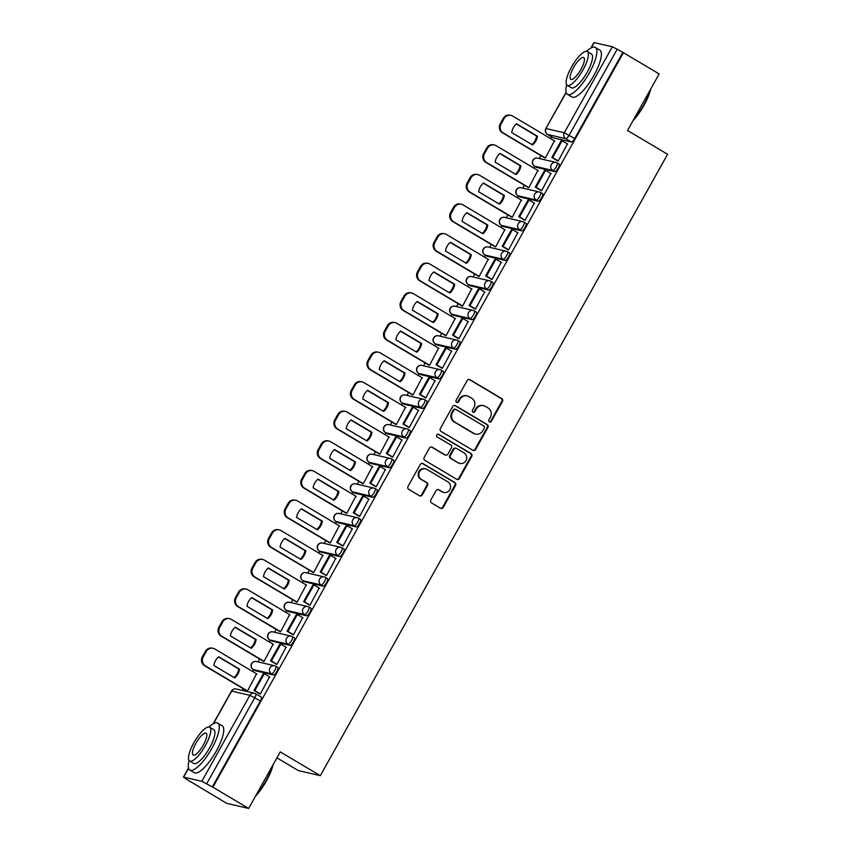 <?xml version="1.0" encoding="UTF-8"?>
<svg xmlns="http://www.w3.org/2000/svg" width="851" height="851" viewBox="0 0 851 851"><rect width="100%" height="100%" fill="white"/><g stroke="black" fill="none" stroke-linecap="round" stroke-linejoin="round"><path stroke-width="1.28" d="M489.421 421.841A1.5 1.425 103.1 0 0 491.378 421.277L502.441 401.481A2.138 2.042 103.1 0 0 501.718 398.566L469.986 379.716A2.138 2.042 103.1 0 0 467.188 380.525L456.125 400.321A1.5 1.425 103.1 0 0 457.019 402.512A1.5 1.425 103.1 0 0 458.593 401.789L460.019 399.225A6.851 6.531 103.1 0 1 468.997 396.619L471.645 398.194A6.851 6.531 103.1 0 1 473.954 407.501L472.518 410.065A1.5 1.425 103.1 0 0 473.411 412.256A1.5 1.425 103.1 0 0 474.986 411.533L476.422 408.969A6.851 6.531 103.1 0 1 485.389 406.363L488.038 407.937A6.851 6.531 103.1 0 1 490.346 417.245L488.91 419.809A1.5 1.425 103.1 0 0 489.421 421.841M489.495 421.883A1.5 1.425 103.1 0 0 490.74 421.128L501.803 401.332A2.138 2.042 103.1 0 0 501.079 398.417L469.348 379.567A2.138 2.042 103.1 0 0 469.103 379.44M456.7 402.406A1.5 1.425 103.1 0 0 457.944 401.64L459.38 399.076L460.019 399.225M473.103 412.15A1.5 1.425 103.1 0 0 474.347 411.384L475.773 408.82L476.422 408.969M430.819 500.005A2.138 2.042 103.1 0 0 431.542 502.92L440.446 508.207A2.138 2.042 103.1 0 0 443.254 507.387L455.54 485.41A2.138 2.042 103.1 0 0 454.817 482.496L423.085 463.646A2.138 2.042 103.1 0 0 420.277 464.455L407.991 486.442A2.138 2.042 103.1 0 0 408.714 489.346L419.469 495.739A2.138 2.042 103.1 0 0 422.277 494.931L427.532 485.517A2.138 2.042 103.1 0 0 426.808 482.602L421.479 479.443A5.734 5.468 103.1 0 1 425.564 468.869A5.734 5.468 103.1 0 1 427.042 469.475L447.934 481.889A5.734 5.468 103.1 0 1 443.85 492.452A5.734 5.468 103.1 0 1 442.371 491.857L438.882 489.782A2.138 2.042 103.1 0 0 436.084 490.601L430.819 500.005M623.411 52.688L659.153 73.931L627.538 130.49L667.588 154.286L320.306 775.687L280.256 751.89L248.641 808.45L212.899 787.207L623.411 52.688L617.198 49.23L569.149 135.213A4.361 1.266 120.7 0 1 565.745 138.702L547.555 134.458A4.361 1.266 120.7 0 1 547.448 134.415A4.361 1.266 120.7 0 1 547.342 134.32M472.826 450.264A2.138 2.042 103.1 0 0 475.635 449.456L487.921 427.468A2.138 2.042 103.1 0 0 487.197 424.564L455.466 405.704A2.138 2.042 103.1 0 0 452.658 406.523L440.371 428.5A2.138 2.042 103.1 0 0 441.095 431.414L472.826 450.264M471.731 456.444L459.444 478.422A2.138 2.042 103.1 0 1 456.636 479.241L424.904 460.38A2.138 2.042 103.1 0 1 424.181 457.466L429.447 448.062A2.138 2.042 103.1 0 1 432.244 447.243L445.116 454.891A2.138 2.042 103.1 0 0 447.924 454.083L451.413 447.839A2.138 2.042 103.1 0 0 450.69 444.924L437.286 436.967A1.5 1.425 103.1 0 1 438.361 434.201A1.5 1.425 103.1 0 1 438.744 434.361L471.007 453.53A2.138 2.042 103.1 0 1 471.731 456.444L471.082 456.285L458.795 478.273L459.444 478.422M248.641 808.45L226.6 803.301L190.954 781.888M551.48 136.809L550.512 138.543M540.949 155.659L539.332 158.531M534.928 166.424L533.96 168.147M524.397 185.263L522.791 188.145M518.376 196.028L517.419 197.762M507.845 214.877L506.239 217.75M501.835 225.632L500.867 227.366M491.304 244.482L489.697 247.364M485.283 255.247L484.315 256.97M474.752 274.096L473.145 276.969M468.741 284.851L467.773 286.585M458.21 303.701L456.593 306.573M452.189 314.466L451.221 316.189M441.658 333.305L440.052 336.188M435.638 344.07L434.68 345.804M425.106 362.92L423.5 365.792M419.096 373.685L418.128 375.408M408.565 392.524L406.959 395.407M402.544 403.289L401.576 405.012M392.013 422.139L390.407 425.011M386.003 432.893L385.035 434.627M375.472 451.743L373.855 454.625M369.451 462.508L368.483 464.231M358.92 481.358L357.314 484.23M352.91 492.112L351.942 493.846M342.368 510.962L340.762 513.834M336.358 521.727L335.39 523.45M325.827 540.566L324.22 543.449M319.806 551.331L318.838 553.065M309.275 570.181L307.668 573.053M303.264 580.935L302.296 582.669M292.733 599.785L291.116 602.668M286.713 610.55L285.745 612.273M276.181 629.4L274.575 632.272M270.171 640.154L269.203 641.888M259.629 659.004L258.023 661.876M253.619 669.769L252.651 671.492M243.088 688.608L242.12 690.342M276.915 757.858L298.265 770.538L320.306 775.687M212.899 787.207L201.815 781.314L183.412 777.08L190.858 782.058M622.772 52.539L574.712 138.522A4.361 1.266 120.7 0 1 571.308 142.011L553.118 137.766L547.555 134.458A4.361 4.159 103.1 0 1 546.087 128.533L564.266 132.777L612.326 46.794L617.198 49.23M590.807 48.124L593.913 42.55L612.326 46.794M544.438 157.733L545.342 158.052L554.416 140.862M557.309 160.701L558.203 161.052L567.394 143.893M540.757 190.305L541.651 190.667L550.852 173.498M527.886 187.337L528.801 187.656L537.864 170.466M524.216 219.92L525.099 220.271L534.3 203.112M511.334 216.952L512.249 217.271L521.323 200.081M507.664 249.524L508.558 249.875L517.748 232.717M494.793 246.556L495.697 246.875L504.771 229.685M491.112 279.139L492.006 279.49L501.207 262.321M478.241 276.171L479.156 276.49L488.219 259.289M474.571 308.743L475.464 309.094L484.655 291.936M461.699 305.775L462.604 306.094L471.677 288.904M458.019 338.347L458.912 338.709L468.114 321.54M445.147 335.379L446.062 335.709L455.125 318.508M441.478 367.962L442.36 368.313L451.562 351.155M428.596 364.994L429.51 365.313L438.584 348.123M424.926 397.566L425.819 397.928L435.01 380.759M412.054 394.598L412.958 394.917L422.032 377.727M408.374 427.181L409.267 427.532L418.469 410.363M395.502 424.213L396.417 424.532L405.48 407.331M391.832 456.785L392.726 457.136L401.917 439.978M378.961 453.817L379.865 454.136L388.939 436.946M375.28 486.389L376.174 486.751L385.375 469.582M362.409 483.432L363.324 483.751L372.387 466.55M358.739 516.004L359.622 516.355L368.823 499.197M345.857 513.036L346.772 513.355L355.846 496.165M342.187 545.608L343.081 545.97L352.271 528.801M329.316 542.64L330.231 542.959L339.294 525.769M325.635 575.223L326.529 575.574L335.73 558.416M312.764 572.255L313.679 572.574L322.742 555.384M309.094 604.827L309.987 605.178L319.178 588.02M296.222 601.859L297.127 602.178L306.2 584.988M292.542 634.442L293.435 634.793L302.637 617.624M279.671 631.474L280.585 631.793L289.648 614.592M276.001 664.046L276.883 664.397L286.085 647.239M263.119 661.078L264.033 661.397L273.107 644.207M259.449 693.65L260.342 694.012L269.533 676.843M246.577 690.682L247.492 691.012L256.555 673.811M275.915 666.322L277.692 667.375A4.361 1.266 -59.3 0 1 277.798 667.418A4.361 1.266 -59.3 0 1 276.756 671.652A4.361 1.266 -59.3 0 1 273.448 674.971L255.268 670.726L253.29 669.546A4.361 1.266 120.7 0 1 253.183 669.503A4.361 1.266 120.7 0 1 253.077 669.407M292.467 636.718L294.244 637.771A4.361 1.266 -59.3 0 1 294.35 637.814A4.361 1.266 -59.3 0 1 293.308 642.037A4.361 1.266 -59.3 0 1 290 645.366L271.809 641.111L269.831 639.941A4.361 1.266 120.7 0 1 269.724 639.899A4.361 1.266 120.7 0 1 269.618 639.803M309.009 607.103L310.785 608.157A4.361 1.266 -59.3 0 1 310.902 608.199A4.361 1.266 -59.3 0 1 309.86 612.433A4.361 1.266 -59.3 0 1 306.551 615.752L288.361 611.507L286.383 610.327A4.361 1.266 120.7 0 1 286.276 610.284A4.361 1.266 120.7 0 1 286.17 610.199M325.561 577.499L327.337 578.552A4.361 1.266 -59.3 0 1 327.444 578.595A4.361 1.266 -59.3 0 1 326.401 582.818A4.361 1.266 -59.3 0 1 323.093 586.148L304.903 581.893L302.935 580.722A4.361 1.266 120.7 0 1 302.818 580.68A4.361 1.266 120.7 0 1 302.722 580.584M342.113 547.884L343.889 548.948A4.361 1.266 -59.3 0 1 343.995 548.991A4.361 1.266 -59.3 0 1 342.953 553.214A4.361 1.266 -59.3 0 1 339.645 556.533L321.455 552.288L319.476 551.118A4.361 1.266 120.7 0 1 319.37 551.076A4.361 1.266 120.7 0 1 319.263 550.98M358.654 518.28L360.43 519.333A4.361 1.266 -59.3 0 1 360.537 519.376A4.361 1.266 -59.3 0 1 359.494 523.599A4.361 1.266 -59.3 0 1 356.186 526.929L338.007 522.684L336.028 521.503A4.361 1.266 120.7 0 1 335.922 521.461A4.361 1.266 120.7 0 1 335.815 521.365M375.206 488.665L376.982 489.729A4.361 1.266 -59.3 0 1 377.089 489.772A4.361 1.266 -59.3 0 1 376.046 493.995A4.361 1.266 -59.3 0 1 372.738 497.314L354.548 493.069L352.569 491.899A4.361 1.266 120.7 0 1 352.463 491.857A4.361 1.266 120.7 0 1 352.357 491.761M391.747 459.061L393.524 460.114A4.361 1.266 -59.3 0 1 393.641 460.157A4.361 1.266 -59.3 0 1 392.598 464.391A4.361 1.266 -59.3 0 1 389.29 467.71L371.1 463.465L369.121 462.284A4.361 1.266 120.7 0 1 369.015 462.242A4.361 1.266 120.7 0 1 368.909 462.157M408.299 429.457L410.076 430.51A4.361 1.266 -59.3 0 1 410.182 430.553A4.361 1.266 -59.3 0 1 409.14 434.776A4.361 1.266 -59.3 0 1 405.831 438.105L387.641 433.85L385.673 432.68A4.361 1.266 120.7 0 1 385.556 432.638A4.361 1.266 120.7 0 1 385.46 432.542M424.851 399.842L426.628 400.895A4.361 1.266 -59.3 0 1 426.734 400.949A4.361 1.266 -59.3 0 1 425.691 405.172A4.361 1.266 -59.3 0 1 422.383 408.491L404.193 404.246L402.215 403.076A4.361 1.266 120.7 0 1 402.108 403.023A4.361 1.266 120.7 0 1 402.002 402.938M441.392 370.238L443.169 371.291A4.361 1.266 -59.3 0 1 443.275 371.334A4.361 1.266 -59.3 0 1 442.233 375.557A4.361 1.266 -59.3 0 1 438.925 378.886L420.745 374.631L418.766 373.461A4.361 1.266 120.7 0 1 418.66 373.419A4.361 1.266 120.7 0 1 418.554 373.323M457.944 340.623L459.721 341.687A4.361 1.266 -59.3 0 1 459.827 341.73A4.361 1.266 -59.3 0 1 458.785 345.953A4.361 1.266 -59.3 0 1 455.476 349.272L437.286 345.027L435.308 343.857A4.361 1.266 120.7 0 1 435.201 343.815A4.361 1.266 120.7 0 1 435.095 343.719M474.486 311.019L476.262 312.072A4.361 1.266 -59.3 0 1 476.379 312.115A4.361 1.266 -59.3 0 1 475.337 316.349A4.361 1.266 -59.3 0 1 472.028 319.668L453.838 315.423L451.86 314.242A4.361 1.266 120.7 0 1 451.753 314.2A4.361 1.266 120.7 0 1 451.647 314.104M491.038 281.415L492.814 282.468A4.361 1.266 -59.3 0 1 492.92 282.511A4.361 1.266 -59.3 0 1 491.878 286.734A4.361 1.266 -59.3 0 1 488.57 290.063L470.38 285.808L468.412 284.638A4.361 1.266 120.7 0 1 468.295 284.596A4.361 1.266 120.7 0 1 468.199 284.5M507.59 251.8L509.366 252.853A4.361 1.266 -59.3 0 1 509.472 252.896A4.361 1.266 -59.3 0 1 508.43 257.13A4.361 1.266 -59.3 0 1 505.122 260.449L486.932 256.204L484.953 255.023A4.361 1.266 120.7 0 1 484.847 254.981A4.361 1.266 120.7 0 1 484.74 254.896M524.131 222.196L525.907 223.249A4.361 1.266 -59.3 0 1 526.014 223.292A4.361 1.266 -59.3 0 1 524.971 227.515A4.361 1.266 -59.3 0 1 521.663 230.844L503.484 226.589L501.505 225.419A4.361 1.266 120.7 0 1 501.399 225.377A4.361 1.266 120.7 0 1 501.292 225.281M540.683 192.581L542.459 193.645A4.361 1.266 -59.3 0 1 542.566 193.688A4.361 1.266 -59.3 0 1 541.523 197.911A4.361 1.266 -59.3 0 1 538.215 201.23L520.025 196.985L518.046 195.815A4.361 1.266 120.7 0 1 517.94 195.773A4.361 1.266 120.7 0 1 517.833 195.677M557.224 162.977L559.001 164.03A4.361 1.266 -59.3 0 1 559.118 164.073A4.361 1.266 -59.3 0 1 558.075 168.296A4.361 1.266 -59.3 0 1 554.767 171.625L536.577 167.381L534.598 166.2A4.361 1.266 120.7 0 1 534.492 166.158A4.361 1.266 120.7 0 1 534.385 166.062M212.261 787.058L260.31 701.086A4.361 1.266 -59.3 0 0 261.257 697.033A4.361 1.266 -59.3 0 0 261.151 696.99L255.779 693.799M483.623 405.65L482.974 405.501A6.851 6.531 103.1 0 0 475.773 408.82M467.22 395.906L466.582 395.758A6.851 6.531 103.1 0 0 459.38 399.076M473.071 450.392A2.138 2.042 103.1 0 0 474.986 449.307L487.272 427.319A2.138 2.042 103.1 0 0 486.559 424.404L454.828 405.555A2.138 2.042 103.1 0 0 454.583 405.427M484.304 428.053A1.5 1.425 103.1 0 0 483.804 426.011L455.945 409.459A1.5 1.425 103.1 0 0 453.987 410.033L452.477 412.735A6.851 6.531 103.1 0 0 454.785 422.053L473.826 433.361A6.851 6.531 103.1 0 0 482.794 430.755L484.304 428.053M455.562 409.31L454.913 409.161A1.5 1.425 103.1 0 0 453.338 409.884L453.987 410.033M475.592 434.074L474.954 433.925A6.851 6.531 103.1 0 1 473.177 433.212L454.136 421.894A6.851 6.531 103.1 0 1 451.828 412.586L453.338 409.884M456.881 479.358A2.138 2.042 103.1 0 0 458.795 478.273M445.669 455.115L445.03 454.966A2.138 2.042 103.1 0 1 444.477 454.742L431.606 447.094A2.138 2.042 103.1 0 0 431.361 446.977M471.082 456.285A2.138 2.042 103.1 0 0 470.369 453.381L438.105 434.212A1.5 1.425 103.1 0 0 438.031 434.17M458.466 462.827A5.734 5.468 103.1 0 0 466.327 459.891A5.734 5.468 103.1 0 0 464.04 452.86L456.679 448.488A2.138 2.042 103.1 0 0 453.881 449.307L450.392 455.551A2.138 2.042 103.1 0 0 451.115 458.455L457.827 462.678A5.734 5.468 103.1 0 0 459.306 463.274L459.955 463.423M456.125 448.264L455.487 448.115A2.138 2.042 103.1 0 0 453.232 449.158L453.881 449.307M457.827 462.678L450.466 458.306A2.138 2.042 103.1 0 1 449.743 455.391L453.232 449.158M443.85 492.452L443.211 492.303A5.734 5.468 103.1 0 1 441.722 491.697L438.244 489.633A2.138 2.042 103.1 0 0 437.999 489.516M425.564 468.869L424.926 468.72A5.734 5.468 103.1 0 0 420.83 479.283L421.479 479.443M419.713 495.867A2.138 2.042 103.1 0 0 421.628 494.771L426.894 485.368A2.138 2.042 103.1 0 0 426.17 482.453L420.83 479.283M440.69 508.324A2.138 2.042 103.1 0 0 442.605 507.239L454.891 485.261A2.138 2.042 103.1 0 0 454.179 482.347L422.436 463.487A2.138 2.042 103.1 0 0 422.202 463.37M544.736 157.914L502.409 132.756A6.553 6.244 -76.9 0 1 500.197 123.863L503.281 118.363A6.553 6.244 103.1 0 1 510.153 115.183L510.994 115.374A6.553 6.244 103.1 0 0 504.111 118.555L503.281 118.363M531.939 144.574A13.531 12.903 103.1 0 0 536.609 136.022L516.376 123.991M557.713 160.945L551.852 157.456L552.682 157.648L562.128 140.755L567.691 144.064M552.682 157.648L558.256 160.956M551.852 157.456L561.288 140.564L562.128 140.755M510.994 115.374A6.553 6.244 103.1 0 1 512.685 116.066L554.82 141.096M545.374 157.988L503.239 132.958A6.553 6.244 -76.9 0 1 501.037 124.055L504.111 118.555M537.449 136.213L516.589 123.821A13.531 12.903 -76.9 0 0 511.706 132.543L532.566 144.947A13.531 12.903 103.1 0 0 537.449 136.213L536.609 136.022M528.184 187.518L485.857 162.371A6.553 6.244 -76.9 0 1 483.655 153.467L486.729 147.968A6.553 6.244 103.1 0 1 493.612 144.798L494.442 144.989A6.553 6.244 103.1 0 0 487.57 148.159L486.729 147.968M515.398 174.178A13.531 12.903 103.1 0 0 520.067 165.626L499.824 153.606M541.162 190.55L535.3 187.06L536.141 187.263L545.576 170.37L551.14 173.678M536.141 187.263L541.704 190.571M535.3 187.06L544.746 170.168L545.576 170.37M494.442 144.989A6.553 6.244 103.1 0 1 496.133 145.67L538.268 170.711M528.833 187.603L486.698 162.562A6.553 6.244 -76.9 0 1 484.485 153.669L487.57 148.159M520.897 165.817L500.037 153.425A13.531 12.903 -76.9 0 0 495.154 162.158L516.014 174.551A13.531 12.903 103.1 0 0 520.897 165.817L520.067 165.626M511.632 217.122L469.316 191.975A6.553 6.244 -76.9 0 1 467.103 183.082L470.178 177.572A6.553 6.244 103.1 0 1 477.06 174.402L477.89 174.593A6.553 6.244 103.1 0 0 471.018 177.774L470.178 177.572M498.846 203.793A13.531 12.903 103.1 0 0 503.515 195.23L483.283 183.21M524.62 220.154L518.748 216.675L519.589 216.867L529.024 199.974L534.598 203.283M519.589 216.867L525.152 220.175M518.748 216.675L528.194 199.783L529.024 199.974M477.89 174.593A6.553 6.244 103.1 0 1 479.592 175.274L521.727 200.315M512.281 217.207L470.146 192.166A6.553 6.244 -76.9 0 1 467.944 183.273L471.018 177.774M504.356 195.432L483.485 183.029A13.531 12.903 -76.9 0 0 478.613 191.762L499.473 204.166A13.531 12.903 103.1 0 0 504.356 195.432L503.515 195.23M495.091 246.737L452.764 221.579A6.553 6.244 -76.9 0 1 450.562 212.686L453.636 207.187A6.553 6.244 103.1 0 1 460.508 204.006L461.348 204.208A6.553 6.244 103.1 0 0 454.466 207.378L453.636 207.187M482.294 233.397A13.531 12.903 103.1 0 0 486.963 224.845L466.731 212.814M508.068 249.769L502.207 246.279L503.037 246.482L512.483 229.589L518.046 232.897M503.037 246.482L508.611 249.79M502.207 246.279L511.642 229.387L512.483 229.589M461.348 204.208A6.553 6.244 103.1 0 1 463.04 204.889L505.175 229.93M495.739 246.822L453.604 221.781A6.553 6.244 -76.9 0 1 451.392 212.888L454.466 207.378M487.804 225.036L466.944 212.644A13.531 12.903 -76.9 0 0 462.061 221.377L482.921 233.77A13.531 12.903 103.1 0 0 487.804 225.036L486.963 224.845M478.539 276.341L436.212 251.194A6.553 6.244 -76.9 0 1 434.01 242.301L437.084 236.791A6.553 6.244 103.1 0 1 443.967 233.621L444.796 233.812A6.553 6.244 103.1 0 0 437.925 236.993L437.084 236.791M465.752 263.002A13.531 12.903 103.1 0 0 470.422 254.449L450.19 242.429M491.527 279.373L485.655 275.894L486.495 276.086L495.931 259.193L501.505 262.502M486.495 276.086L492.059 279.394M485.655 275.894L495.101 259.002L495.931 259.193M444.796 233.812A6.553 6.244 103.1 0 1 446.488 234.493L488.634 259.534M479.187 276.426L437.052 251.385A6.553 6.244 -76.9 0 1 434.85 242.492L437.925 236.993M471.252 254.651L450.392 242.248A13.531 12.903 -76.9 0 0 445.52 250.981L466.38 263.374A13.531 12.903 103.1 0 0 471.252 254.651L470.422 254.449M461.997 305.956L419.671 280.798A6.553 6.244 -76.9 0 1 417.458 271.905L420.543 266.406A6.553 6.244 103.1 0 1 427.415 263.225L428.255 263.427A6.553 6.244 103.1 0 0 421.373 266.597L420.543 266.406M449.2 292.616A13.531 12.903 103.1 0 0 453.87 284.064L433.638 272.033M474.975 308.987L469.114 305.498L469.943 305.69L479.39 288.797L484.953 292.106M469.943 305.69L475.518 308.998M469.114 305.498L478.549 288.606L479.39 288.797M428.255 263.427A6.553 6.244 103.1 0 1 429.946 264.108L472.082 289.149M462.636 306.03L420.5 281A6.553 6.244 -76.9 0 1 418.298 272.097L421.373 266.597M454.711 284.255L433.85 271.863A13.531 12.903 -76.9 0 0 428.968 280.585L449.828 292.989A13.531 12.903 103.1 0 0 454.711 284.255L453.87 284.064M650.738 88.983A26.626 7.712 120.7 0 1 644.016 105.269A26.626 7.712 120.7 0 1 633.08 120.587M633.921 119.076A27.285 7.893 -59.3 0 0 643.675 105.003A27.285 7.893 -59.3 0 0 650.09 90.142M566.692 84.813A27.285 7.893 -59.3 0 0 567.457 94.344A27.285 7.893 -59.3 0 0 589.435 72.771A27.285 7.893 -59.3 0 0 595.338 47.433A27.285 7.893 -59.3 0 0 586.605 51.315M567.457 94.344L571.957 97.014A27.285 7.893 -59.3 0 0 593.924 75.431A27.285 7.893 -59.3 0 0 599.827 50.103L595.338 47.433M587.307 51.549L591.434 54.007A19.647 5.691 120.7 0 1 587.179 72.239A19.647 5.691 120.7 0 1 571.361 87.781L567.234 85.323A19.647 5.691 -59.3 0 0 583.052 69.782A19.647 5.691 -59.3 0 0 587.307 51.549A19.647 5.691 -59.3 0 0 571.489 67.08A19.647 5.691 -59.3 0 0 567.234 85.323M580.999 69.303A12.659 3.659 -59.3 0 0 583.733 57.549A12.659 3.659 -59.3 0 0 573.542 67.569A12.659 3.659 -59.3 0 0 570.798 79.324A12.659 3.659 -59.3 0 0 580.999 69.303M273.118 764.666A26.626 7.712 120.7 0 1 266.395 780.952A26.626 7.712 120.7 0 1 255.449 796.27M256.289 794.76A27.285 7.893 -59.3 0 0 266.044 780.686A27.285 7.893 -59.3 0 0 272.469 765.826M189.071 760.496A27.285 7.893 -59.3 0 0 189.837 770.027A27.285 7.893 -59.3 0 0 211.803 748.455A27.285 7.893 -59.3 0 0 217.707 723.116A27.285 7.893 -59.3 0 0 208.974 726.999M189.837 770.027L194.326 772.697A27.285 7.893 -59.3 0 0 216.292 751.114A27.285 7.893 -59.3 0 0 222.196 725.786L217.707 723.116M209.676 727.233L213.803 729.69A19.647 5.691 120.7 0 1 209.559 747.923A19.647 5.691 120.7 0 1 193.741 763.464L189.603 761.007A19.647 5.691 -59.3 0 0 205.431 745.465A19.647 5.691 -59.3 0 0 209.676 727.233A19.647 5.691 -59.3 0 0 193.858 742.763A19.647 5.691 -59.3 0 0 189.603 761.007M203.368 744.987A12.659 3.659 -59.3 0 0 206.112 733.232A12.659 3.659 -59.3 0 0 195.911 743.253A12.659 3.659 -59.3 0 0 193.177 755.007A12.659 3.659 -59.3 0 0 203.368 744.987M445.445 335.56L403.119 310.413A6.553 6.244 -76.9 0 1 400.917 301.509L403.991 296.01A6.553 6.244 103.1 0 1 410.873 292.84L411.703 293.031A6.553 6.244 103.1 0 0 404.831 296.201L403.991 296.01M432.659 322.221A13.531 12.903 103.1 0 0 437.329 313.668L417.086 301.648M458.423 338.592L452.562 335.103L453.402 335.305L462.838 318.412L468.401 321.721M453.402 335.305L458.966 338.613M452.562 335.103L462.008 318.21L462.838 318.412M411.703 293.031A6.553 6.244 103.1 0 1 413.395 293.712L455.53 318.753M446.094 335.645L403.959 310.604A6.553 6.244 -76.9 0 1 401.746 301.711L404.831 296.201M438.159 313.859L417.298 301.467A13.531 12.903 -76.9 0 0 412.416 310.2L433.276 322.593A13.531 12.903 103.1 0 0 438.159 313.859L437.329 313.668M428.893 365.164L386.577 340.017A6.553 6.244 -76.9 0 1 384.365 331.124L387.439 325.614A6.553 6.244 103.1 0 1 394.321 322.444L395.151 322.635A6.553 6.244 103.1 0 0 388.279 325.816L387.439 325.614M416.107 351.835A13.531 12.903 103.1 0 0 420.777 343.283L400.544 331.252M441.882 368.196L436.01 364.717L436.85 364.909L446.286 348.016L451.86 351.325M436.85 364.909L442.414 368.217M436.01 364.717L445.456 347.825L446.286 348.016M395.151 322.635A6.553 6.244 103.1 0 1 396.853 323.327L438.988 348.357M429.542 365.249L387.407 340.209A6.553 6.244 -76.9 0 1 385.205 331.316L388.279 325.816M421.617 343.474L400.747 331.082A13.531 12.903 -76.9 0 0 395.875 339.804L416.735 352.208A13.531 12.903 103.1 0 0 421.617 343.474L420.777 343.283M412.352 394.779L370.025 369.632A6.553 6.244 -76.9 0 1 367.823 360.728L370.898 355.229A6.553 6.244 103.1 0 1 377.77 352.048L378.61 352.25A6.553 6.244 103.1 0 0 371.727 355.42L370.898 355.229M399.555 381.439A13.531 12.903 103.1 0 0 404.225 372.887L383.992 360.867M425.33 397.811L419.469 394.321L420.298 394.524L429.744 377.631L435.308 380.94M420.298 394.524L425.872 397.832M419.469 394.321L428.904 377.429L429.744 377.631M378.61 352.25A6.553 6.244 103.1 0 1 380.301 352.931L422.436 377.972M413.001 394.864L370.866 369.823A6.553 6.244 -76.9 0 1 368.653 360.93L371.727 355.42M405.065 373.078L384.205 360.686A13.531 12.903 -76.9 0 0 379.323 369.419L400.183 381.812A13.531 12.903 103.1 0 0 405.065 373.078L404.225 372.887M395.8 424.383L353.473 399.236A6.553 6.244 -76.9 0 1 351.272 390.343L354.346 384.833A6.553 6.244 103.1 0 1 361.228 381.663L362.058 381.854A6.553 6.244 103.1 0 0 355.186 385.035L354.346 384.833M383.014 411.044A13.531 12.903 103.1 0 0 387.684 402.491L367.451 390.471M408.788 427.415L402.917 423.936L403.757 424.128L413.192 407.235L418.766 410.544M403.757 424.128L409.32 427.436M402.917 423.936L412.363 407.044L413.192 407.235M362.058 381.854A6.553 6.244 103.1 0 1 363.749 382.535L405.895 407.576M396.449 424.468L354.314 399.427A6.553 6.244 -76.9 0 1 352.112 390.535L355.186 385.035M388.513 402.693L367.653 390.29A13.531 12.903 -76.9 0 0 362.781 399.023L383.641 411.416A13.531 12.903 103.1 0 0 388.513 402.693L387.684 402.491M379.259 453.998L336.932 428.84A6.553 6.244 -76.9 0 1 334.72 419.947L337.804 414.448A6.553 6.244 103.1 0 1 344.676 411.267L345.517 411.469A6.553 6.244 103.1 0 0 338.634 414.639L337.804 414.448M366.462 440.658A13.531 12.903 103.1 0 0 371.132 432.106L350.899 420.075M392.237 457.03L386.375 453.54L387.205 453.732L396.651 436.84L402.215 440.148M387.205 453.732L392.779 457.04M386.375 453.54L395.811 436.648L396.651 436.84M345.517 411.469A6.553 6.244 103.1 0 1 347.208 412.15L389.343 437.191M379.897 454.083L337.762 429.042A6.553 6.244 -76.9 0 1 335.56 420.139L338.634 414.639M371.972 432.297L351.112 419.905A13.531 12.903 -76.9 0 0 346.229 428.638L367.089 441.031A13.531 12.903 103.1 0 0 371.972 432.297L371.132 432.106M362.707 483.602L320.38 458.455A6.553 6.244 -76.9 0 1 318.178 449.562L321.252 444.052A6.553 6.244 103.1 0 1 328.135 440.882L328.965 441.073A6.553 6.244 103.1 0 0 322.093 444.243L321.252 444.052M349.921 470.263A13.531 12.903 103.1 0 0 354.59 461.71L334.347 449.69M375.685 486.634L369.823 483.155L370.664 483.347L380.099 466.454L385.663 469.763M370.664 483.347L376.227 486.655M369.823 483.155L379.269 466.263L380.099 466.454M328.965 441.073A6.553 6.244 103.1 0 1 330.656 441.754L372.791 466.795M363.356 483.687L321.221 458.646A6.553 6.244 -76.9 0 1 319.008 449.753L322.093 444.243M355.42 461.912L334.56 449.509A13.531 12.903 -76.9 0 0 329.677 458.242L350.538 470.635A13.531 12.903 103.1 0 0 355.42 461.912L354.59 461.71M346.155 513.217L303.839 488.059A6.553 6.244 -76.9 0 1 301.626 479.166L304.701 473.667A6.553 6.244 103.1 0 1 311.583 470.486L312.413 470.677A6.553 6.244 103.1 0 0 305.541 473.858L304.701 473.667M333.369 499.877A13.531 12.903 103.1 0 0 338.038 491.325L317.806 479.294M359.143 516.249L353.271 512.759L354.112 512.951L363.547 496.059L369.121 499.367M354.112 512.951L359.675 516.259M353.271 512.759L362.717 495.867L363.547 496.059M312.413 470.677A6.553 6.244 103.1 0 1 314.115 471.369L356.25 496.399M346.804 513.291L304.669 488.261A6.553 6.244 -76.9 0 1 302.467 479.358L305.541 473.858M338.879 491.516L318.008 479.124A13.531 12.903 -76.9 0 0 313.136 487.846L333.996 500.25A13.531 12.903 103.1 0 0 338.879 491.516L338.038 491.325M329.614 542.821L287.287 517.674A6.553 6.244 -76.9 0 1 285.085 508.77L288.159 503.271A6.553 6.244 103.1 0 1 295.031 500.101L295.871 500.292A6.553 6.244 103.1 0 0 288.989 503.462L288.159 503.271M316.817 529.482A13.531 12.903 103.1 0 0 321.487 520.929L301.254 508.909M342.591 545.853L336.73 542.364L337.56 542.566L347.006 525.673L352.569 528.982M337.56 542.566L343.134 545.874M336.73 542.364L346.166 525.471L347.006 525.673M295.871 500.292A6.553 6.244 103.1 0 1 297.563 500.973L339.698 526.014M330.262 542.906L288.127 517.865A6.553 6.244 -76.9 0 1 285.915 508.972L288.989 503.462M322.327 521.12L301.467 508.728A13.531 12.903 -76.9 0 0 296.584 517.461L317.444 529.854A13.531 12.903 103.1 0 0 322.327 521.12L321.487 520.929M313.062 572.425L270.735 547.278A6.553 6.244 -76.9 0 1 268.533 538.385L271.607 532.875A6.553 6.244 103.1 0 1 278.49 529.705L279.319 529.896A6.553 6.244 103.1 0 0 272.448 533.077L271.607 532.875M300.275 559.096A13.531 12.903 103.1 0 0 304.945 550.533L284.713 538.513M326.05 575.457L320.178 571.978L321.018 572.17L330.454 555.278L336.028 558.586M321.018 572.17L326.582 575.478M320.178 571.978L329.624 555.086L330.454 555.278M279.319 529.896A6.553 6.244 103.1 0 1 281.011 530.577L323.157 555.618M313.711 572.51L271.575 547.47A6.553 6.244 -76.9 0 1 269.373 538.577L272.448 533.077M305.775 550.735L284.915 538.332A13.531 12.903 -76.9 0 0 280.043 547.065L300.903 559.469A13.531 12.903 103.1 0 0 305.775 550.735L304.945 550.533M296.52 602.04L254.194 576.882A6.553 6.244 -76.9 0 1 251.981 567.989L255.066 562.49A6.553 6.244 103.1 0 1 261.938 559.309L262.778 559.511A6.553 6.244 103.1 0 0 255.896 562.681L255.066 562.49M283.723 588.701A13.531 12.903 103.1 0 0 288.393 580.148L268.161 568.117M309.498 605.072L303.637 601.583L304.467 601.785L313.913 584.892L319.476 588.201M304.467 601.785L310.041 605.093M303.637 601.583L313.072 584.69L313.913 584.892M262.778 559.511A6.553 6.244 103.1 0 1 264.47 560.192L306.605 585.233M297.159 602.125L255.023 577.084A6.553 6.244 -76.9 0 1 252.821 568.191L255.896 562.681M289.234 580.339L268.373 567.947A13.531 12.903 -76.9 0 0 263.491 576.68L284.351 589.073A13.531 12.903 103.1 0 0 289.234 580.339L288.393 580.148M279.968 631.644L237.642 606.497A6.553 6.244 -76.9 0 1 235.44 597.604L238.514 592.094A6.553 6.244 103.1 0 1 245.396 588.924L246.226 589.115A6.553 6.244 103.1 0 0 239.354 592.296L238.514 592.094M267.182 618.305A13.531 12.903 103.1 0 0 271.852 609.752L251.609 597.732M292.946 634.676L287.085 631.197L287.925 631.389L297.361 614.496L302.935 617.805M287.925 631.389L293.489 634.697M287.085 631.197L296.531 614.305L297.361 614.496M246.226 589.115A6.553 6.244 103.1 0 1 247.918 589.796L290.053 614.837M280.617 631.729L238.482 606.689A6.553 6.244 -76.9 0 1 236.27 597.796L239.354 592.296M272.682 609.954L251.822 597.551A13.531 12.903 -76.9 0 0 246.939 606.284L267.799 618.677A13.531 12.903 103.1 0 0 272.682 609.954L271.852 609.752M263.416 661.259L221.1 636.101A6.553 6.244 -76.9 0 1 218.888 627.208L221.962 621.709A6.553 6.244 103.1 0 1 228.845 618.528L229.674 618.73A6.553 6.244 103.1 0 0 222.802 621.9L221.962 621.709M250.63 647.919A13.531 12.903 103.1 0 0 255.3 639.367L235.067 627.336M276.405 664.291L270.533 660.802L271.373 660.993L280.819 644.101L286.383 647.409M271.373 660.993L276.937 664.301M270.533 660.802L279.979 643.909L280.819 644.101M229.674 618.73A6.553 6.244 103.1 0 1 231.376 619.411L273.511 644.441M264.065 661.333L221.93 636.303A6.553 6.244 -76.9 0 1 219.728 627.4L222.802 621.9M256.14 639.558L235.27 627.166A13.531 12.903 -76.9 0 0 230.398 635.888L251.258 648.292A13.531 12.903 103.1 0 0 256.14 639.558L255.3 639.367M246.875 690.863L204.548 665.716A6.553 6.244 -76.9 0 1 202.347 656.812L205.421 651.313A6.553 6.244 103.1 0 1 212.293 648.143L213.133 648.334A6.553 6.244 103.1 0 0 206.25 651.504L205.421 651.313M234.078 677.524A13.531 12.903 103.1 0 0 238.748 668.971L218.516 656.951M259.853 693.895L253.992 690.406L254.821 690.608L264.267 673.715L269.831 677.024M254.821 690.608L260.395 693.916M253.992 690.406L263.427 673.513L264.267 673.715M213.133 648.334A6.553 6.244 103.1 0 1 214.824 649.015L256.959 674.056M247.524 690.948L205.389 665.908A6.553 6.244 -76.9 0 1 203.176 657.015L206.25 651.504M239.588 669.163L218.728 656.77A13.531 12.903 -76.9 0 0 213.846 665.503L234.706 677.896A13.531 12.903 103.1 0 0 239.588 669.163L238.748 668.971M490.74 421.128L491.378 421.277M457.944 401.64L458.593 401.789M474.347 411.384L474.986 411.533M201.815 781.314L249.864 695.341L231.674 691.097L213.495 723.637M188.571 768.23L183.625 777.069M571.308 142.011L565.745 138.702A4.361 4.159 103.1 0 1 564.266 132.777L574.712 138.522M594.136 42.55L591.115 47.954M566.192 92.546L545.863 128.533A4.361 4.361 0 0 0 547.448 134.415L553.012 137.724M273.448 674.971L271.48 673.801L253.29 669.546A4.361 4.159 -76.9 0 1 251.822 663.62A4.361 4.159 103.1 0 1 256.406 661.504A4.361 4.361 0 0 0 253.183 669.503L255.151 670.684M290 645.366L288.021 644.186L269.831 639.941A4.361 4.159 -76.9 0 1 268.363 634.006A4.361 4.159 103.1 0 1 272.948 631.889A4.361 4.361 0 0 0 269.724 639.899L271.703 641.069M306.551 615.752L304.573 614.582L286.383 610.327A4.361 4.159 -76.9 0 1 284.915 604.401A4.361 4.159 103.1 0 1 289.5 602.285A4.361 4.361 0 0 0 286.276 610.284L288.255 611.465M323.093 586.148L321.114 584.967L302.935 580.722A4.361 4.159 -76.9 0 1 301.456 574.797A4.361 4.159 103.1 0 1 306.041 572.68A4.361 4.361 0 0 0 302.818 580.68L304.796 581.85M339.645 556.533L337.666 555.363L319.476 551.118A4.361 4.159 -76.9 0 1 318.008 545.183A4.361 4.159 103.1 0 1 322.593 543.066A4.361 4.361 0 0 0 319.37 551.076L321.348 552.246M356.186 526.929L354.218 525.748L336.028 521.503A4.361 4.159 -76.9 0 1 334.56 515.578A4.361 4.159 103.1 0 1 339.145 513.461A4.361 4.361 0 0 0 335.922 521.461L337.89 522.631M372.738 497.314L370.759 496.144L352.569 491.899A4.361 4.159 -76.9 0 1 351.101 485.964A4.361 4.159 103.1 0 1 355.686 483.847A4.361 4.361 0 0 0 352.463 491.857L354.441 493.027M389.29 467.71L387.311 466.539L369.121 462.284A4.361 4.159 -76.9 0 1 367.653 456.359A4.361 4.159 103.1 0 1 372.238 454.243A4.361 4.361 0 0 0 369.015 462.242L370.993 463.423M405.831 438.105L403.853 436.925L385.673 432.68A4.361 4.159 -76.9 0 1 384.195 426.745A4.361 4.159 103.1 0 1 388.779 424.628A4.361 4.361 0 0 0 385.556 432.638L387.535 433.808M422.383 408.491L420.405 407.321L402.215 403.076A4.361 4.159 -76.9 0 1 400.747 397.14A4.361 4.159 103.1 0 1 405.331 395.024A4.361 4.361 0 0 0 402.108 403.023L404.087 404.204M438.925 378.886L436.957 377.706L418.766 373.461A4.361 4.159 -76.9 0 1 417.298 367.536A4.361 4.159 103.1 0 1 421.883 365.419A4.361 4.361 0 0 0 418.66 373.419L420.628 374.589M455.476 349.272L453.498 348.102L435.308 343.857A4.361 4.159 -76.9 0 1 433.84 337.921A4.361 4.159 103.1 0 1 438.425 335.805A4.361 4.361 0 0 0 435.201 343.815L437.18 344.985M472.028 319.668L470.05 318.497L451.86 314.242A4.361 4.159 -76.9 0 1 450.392 308.317A4.361 4.159 103.1 0 1 454.977 306.2A4.361 4.361 0 0 0 451.753 314.2L453.732 315.381M488.57 290.063L486.591 288.883L468.412 284.638A4.361 4.159 -76.9 0 1 466.933 278.702A4.361 4.159 103.1 0 1 471.518 276.586A4.361 4.361 0 0 0 468.295 284.596L470.273 285.766M505.122 260.449L503.143 259.278L484.953 255.023A4.361 4.159 -76.9 0 1 483.485 249.098A4.361 4.159 103.1 0 1 488.07 246.981A4.361 4.361 0 0 0 484.847 254.981L486.825 256.162M521.663 230.844L519.695 229.664L501.505 225.419A4.361 4.159 -76.9 0 1 500.037 219.494A4.361 4.159 103.1 0 1 504.622 217.377A4.361 4.361 0 0 0 501.399 225.377L503.366 226.547M538.215 201.23L536.236 200.059L518.046 195.815A4.361 4.159 -76.9 0 1 516.578 189.879A4.361 4.159 103.1 0 1 521.163 187.763A4.361 4.361 0 0 0 517.94 195.773L519.918 196.943M554.767 171.625L552.788 170.445L534.598 166.2A4.361 4.159 -76.9 0 1 533.13 160.275A4.361 4.159 103.1 0 1 537.715 158.158A4.361 4.361 0 0 0 534.492 166.158L536.47 167.328M557.033 162.86A4.361 1.266 120.7 0 1 557.139 162.903A4.361 1.266 120.7 0 1 556.097 167.126A4.361 1.266 120.7 0 1 552.788 170.445A4.361 4.159 -76.9 0 1 555.905 162.403A4.361 4.159 -76.9 0 1 557.033 162.86M540.481 192.464A4.361 1.266 120.7 0 1 540.587 192.507A4.361 1.266 120.7 0 1 539.545 196.741A4.361 1.266 120.7 0 1 536.236 200.059A4.361 4.159 -76.9 0 1 539.353 192.007A4.361 4.159 -76.9 0 1 540.481 192.464M523.929 222.079A4.361 1.266 120.7 0 1 524.046 222.122A4.361 1.266 120.7 0 1 523.003 226.345A4.361 1.266 120.7 0 1 519.695 229.664A4.361 4.159 -76.9 0 1 522.801 221.622A4.361 4.159 -76.9 0 1 523.929 222.079M507.387 251.683A4.361 1.266 120.7 0 1 507.494 251.726A4.361 1.266 120.7 0 1 506.451 255.949A4.361 1.266 120.7 0 1 503.143 259.278A4.361 4.159 -76.9 0 1 506.26 251.226A4.361 4.159 -76.9 0 1 507.387 251.683M490.836 281.287A4.361 1.266 120.7 0 1 490.942 281.341A4.361 1.266 120.7 0 1 489.899 285.564A4.361 1.266 120.7 0 1 486.591 288.883A4.361 4.159 -76.9 0 1 489.708 280.841A4.361 4.159 -76.9 0 1 490.836 281.287M474.294 310.902A4.361 1.266 120.7 0 1 474.401 310.945A4.361 1.266 120.7 0 1 473.358 315.168A4.361 1.266 120.7 0 1 470.05 318.497A4.361 4.159 -76.9 0 1 473.167 310.445A4.361 4.159 -76.9 0 1 474.294 310.902M457.742 340.506A4.361 1.266 120.7 0 1 457.849 340.549A4.361 1.266 120.7 0 1 456.806 344.783A4.361 1.266 120.7 0 1 453.498 348.102A4.361 4.159 -76.9 0 1 456.615 340.06A4.361 4.159 -76.9 0 1 457.742 340.506M441.19 370.121A4.361 1.266 120.7 0 1 441.307 370.164A4.361 1.266 120.7 0 1 440.265 374.387A4.361 1.266 120.7 0 1 436.957 377.706A4.361 4.159 -76.9 0 1 440.063 369.664A4.361 4.159 -76.9 0 1 441.19 370.121M424.649 399.725A4.361 1.266 120.7 0 1 424.755 399.768A4.361 1.266 120.7 0 1 423.713 403.991A4.361 1.266 120.7 0 1 420.405 407.321A4.361 4.159 -76.9 0 1 423.521 399.268A4.361 4.159 -76.9 0 1 424.649 399.725M408.097 429.34A4.361 1.266 120.7 0 1 408.203 429.383A4.361 1.266 120.7 0 1 407.161 433.606A4.361 1.266 120.7 0 1 403.853 436.925A4.361 4.159 -76.9 0 1 406.969 428.883A4.361 4.159 -76.9 0 1 408.097 429.34M391.556 458.944A4.361 1.266 120.7 0 1 391.662 458.987A4.361 1.266 120.7 0 1 390.62 463.21A4.361 1.266 120.7 0 1 387.311 466.539A4.361 4.159 -76.9 0 1 390.428 458.487A4.361 4.159 -76.9 0 1 391.556 458.944M375.004 488.548A4.361 1.266 120.7 0 1 375.11 488.591A4.361 1.266 120.7 0 1 374.068 492.825A4.361 1.266 120.7 0 1 370.759 496.144A4.361 4.159 -76.9 0 1 373.876 488.102A4.361 4.159 -76.9 0 1 375.004 488.548M358.452 518.163A4.361 1.266 120.7 0 1 358.569 518.206A4.361 1.266 120.7 0 1 357.526 522.429A4.361 1.266 120.7 0 1 354.218 525.748A4.361 4.159 -76.9 0 1 357.324 517.706A4.361 4.159 -76.9 0 1 358.452 518.163M341.911 547.767A4.361 1.266 120.7 0 1 342.017 547.81A4.361 1.266 120.7 0 1 340.974 552.044A4.361 1.266 120.7 0 1 337.666 555.363A4.361 4.159 -76.9 0 1 340.783 547.31A4.361 4.159 -76.9 0 1 341.911 547.767M325.359 577.382A4.361 1.266 120.7 0 1 325.465 577.425A4.361 1.266 120.7 0 1 324.422 581.648A4.361 1.266 120.7 0 1 321.114 584.967A4.361 4.159 -76.9 0 1 324.231 576.925A4.361 4.159 -76.9 0 1 325.359 577.382M308.817 606.986A4.361 1.266 120.7 0 1 308.924 607.029A4.361 1.266 120.7 0 1 307.881 611.252A4.361 1.266 120.7 0 1 304.573 614.582A4.361 4.159 -76.9 0 1 307.69 606.529A4.361 4.159 -76.9 0 1 308.817 606.986M292.265 636.591A4.361 1.266 120.7 0 1 292.372 636.644A4.361 1.266 120.7 0 1 291.329 640.867A4.361 1.266 120.7 0 1 288.021 644.186A4.361 4.159 -76.9 0 1 291.138 636.144A4.361 4.159 -76.9 0 1 292.265 636.591M275.713 666.205A4.361 1.266 120.7 0 1 275.83 666.248A4.361 1.266 120.7 0 1 274.788 670.471A4.361 1.266 120.7 0 1 271.48 673.801A4.361 4.159 -76.9 0 1 274.586 665.748A4.361 4.159 -76.9 0 1 275.713 666.205M260.31 701.086L254.747 697.777L206.687 783.75M255.577 693.682A4.361 1.266 120.7 0 1 255.683 693.725A4.361 1.266 120.7 0 1 254.747 697.777L249.864 695.341A4.361 4.159 -76.9 0 1 255.577 693.682M231.461 691.097L231.674 691.097A4.361 4.159 -76.9 0 1 236.259 688.98A4.361 4.361 0 0 0 231.461 691.097L213.175 723.807M469.348 379.567L469.986 379.716M501.079 398.417L501.718 398.566M501.803 401.332L502.441 401.481M454.828 405.555L455.466 405.704M486.559 424.404L487.197 424.564M487.272 427.319L487.921 427.468M474.986 449.307L475.635 449.456M451.828 412.586L452.477 412.735M454.136 421.894L454.785 422.053M473.177 433.212L473.826 433.361M431.606 447.094L432.244 447.243M444.477 454.742L445.116 454.891M438.105 434.212L438.744 434.361M470.369 453.381L471.007 453.53M449.743 455.391L450.392 455.551M450.466 458.306L451.115 458.455M438.244 489.633L438.882 489.782M441.722 491.697L442.371 491.857M426.17 482.453L426.808 482.602M426.894 485.368L427.532 485.517M421.628 494.771L422.277 494.931M422.436 463.487L423.085 463.646M454.179 482.347L454.817 482.496M454.891 485.261L455.54 485.41M442.605 507.239L443.254 507.387M503.239 132.958L502.409 132.756M501.037 124.055L500.197 123.863M486.698 162.562L485.857 162.371M484.485 153.669L483.655 153.467M470.146 192.166L469.316 191.975M467.944 183.273L467.103 183.082M453.604 221.781L452.764 221.579M451.392 212.888L450.562 212.686M437.052 251.385L436.212 251.194M434.85 242.492L434.01 242.301M420.5 281L419.671 280.798M418.298 272.097L417.458 271.905M403.959 310.604L403.119 310.413M401.746 301.711L400.917 301.509M387.407 340.209L386.577 340.017M385.205 331.316L384.365 331.124M370.866 369.823L370.025 369.632M368.653 360.93L367.823 360.728M354.314 399.427L353.473 399.236M352.112 390.535L351.272 390.343M337.762 429.042L336.932 428.84M335.56 420.139L334.72 419.947M321.221 458.646L320.38 458.455M319.008 449.753L318.178 449.562M304.669 488.261L303.839 488.059M302.467 479.358L301.626 479.166M288.127 517.865L287.287 517.674M285.915 508.972L285.085 508.77M271.575 547.47L270.735 547.278M269.373 538.577L268.533 538.385M255.023 577.084L254.194 576.882M252.821 568.191L251.981 567.989M238.482 606.689L237.642 606.497M236.27 597.796L235.44 597.604M221.93 636.303L221.1 636.101M219.728 627.4L218.888 627.208M205.389 665.908L204.548 665.716M203.176 657.015L202.347 656.812M559.118 164.073L557.139 162.903A4.361 4.361 0 0 0 555.905 162.403L537.715 158.158M542.566 193.688L540.587 192.507A4.361 4.361 0 0 0 539.353 192.007L521.163 187.763M526.014 223.292L524.046 222.122A4.361 4.361 0 0 0 522.801 221.622L504.622 217.377M509.472 252.896L507.494 251.726A4.361 4.361 0 0 0 506.26 251.226L488.07 246.981M492.92 282.511L490.942 281.341A4.361 4.361 0 0 0 489.708 280.841L471.518 276.586M476.379 312.115L474.401 310.945A4.361 4.361 0 0 0 473.167 310.445L454.977 306.2M459.827 341.73L457.849 340.549A4.361 4.361 0 0 0 456.615 340.06L438.425 335.805M443.275 371.334L441.307 370.164A4.361 4.361 0 0 0 440.063 369.664L421.883 365.419M426.734 400.949L424.755 399.768A4.361 4.361 0 0 0 423.521 399.268L405.331 395.024M410.182 430.553L408.203 429.383A4.361 4.361 0 0 0 406.969 428.883L388.779 424.628M393.641 460.157L391.662 458.987A4.361 4.361 0 0 0 390.428 458.487L372.238 454.243M377.089 489.772L375.11 488.591A4.361 4.361 0 0 0 373.876 488.102L355.686 483.847M360.537 519.376L358.569 518.206A4.361 4.361 0 0 0 357.324 517.706L339.145 513.461M343.995 548.991L342.017 547.81A4.361 4.361 0 0 0 340.783 547.31L322.593 543.066M327.444 578.595L325.465 577.425A4.361 4.361 0 0 0 324.231 576.925L306.041 572.68M310.902 608.199L308.924 607.029A4.361 4.361 0 0 0 307.69 606.529L289.5 602.285M294.35 637.814L292.372 636.644A4.361 4.361 0 0 0 291.138 636.144L272.948 631.889M277.798 667.418L275.83 666.248A4.361 4.361 0 0 0 274.586 665.748L256.406 661.504M261.257 697.033L255.683 693.725A4.361 4.361 0 0 0 254.449 693.225L236.259 688.98M188.496 767.974L183.412 777.08M566.117 92.291L545.863 128.533"/></g></svg>

